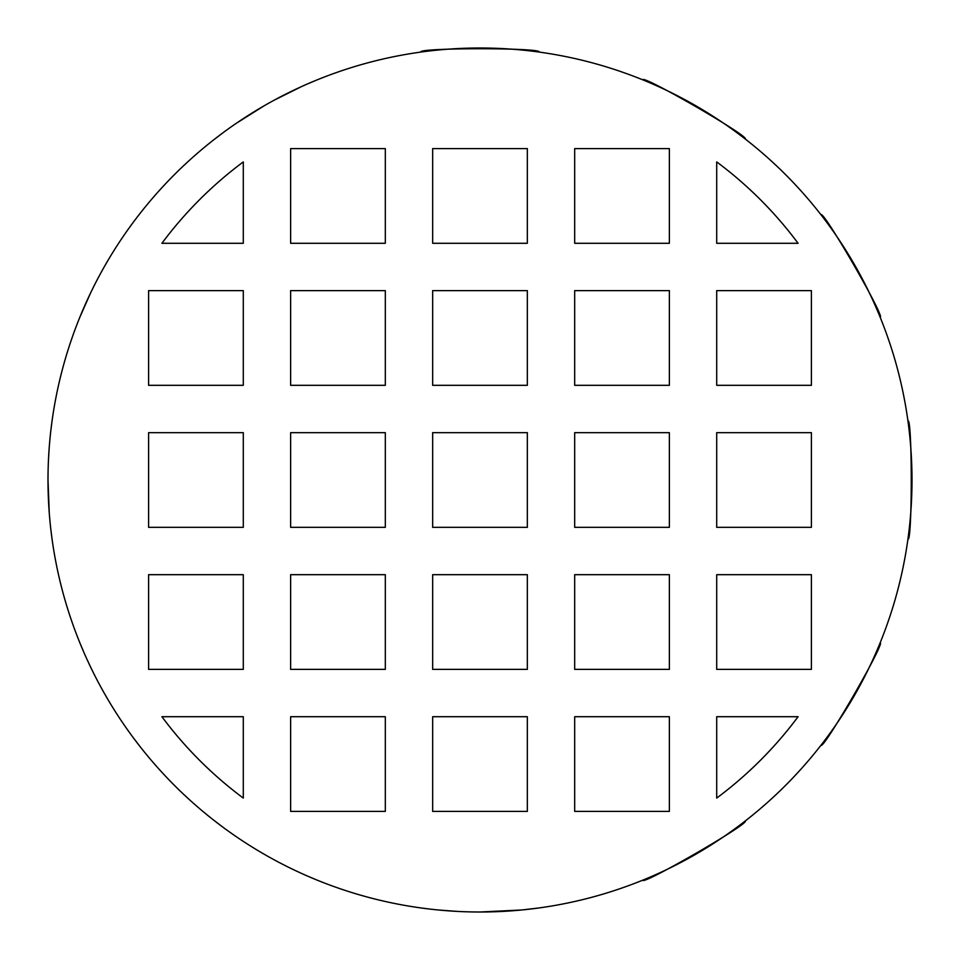 <?xml version="1.0" encoding="UTF-8"?>
<svg xmlns="http://www.w3.org/2000/svg" width="960" height="960" viewBox="0 0 960 960"><rect width="100%" height="100%" fill="white"/><g stroke="black" fill="none" stroke-linecap="round" stroke-linejoin="round"><path stroke-width="1.44" d="M745.212 821.004C750.6 823.02 641.76 885.852 642.72 880.188C641.76 885.852 750.6 823.02 745.212 821.004M907.932 420.816C912.36 417.168 912.36 542.832 907.932 539.184C912.36 542.832 912.36 417.168 907.932 420.816M642.72 79.812C641.76 74.148 750.6 136.98 745.212 138.996C750.6 136.98 641.76 74.148 642.72 79.812M214.788 138.996L222.876 132.852L214.788 138.996M244.668 117.72L264 105.876L236.028 123.48M273.936 100.308L301.26 86.712L273.936 100.308M307.932 83.748L317.28 79.812L307.932 83.748M52.068 539.184L50.796 529.104L52.068 539.184M48 480L49.26 513.024M49.26 446.976L48.6 457.344M50.796 430.896L52.068 420.816L50.796 430.896M317.28 880.188L307.932 876.252L317.28 880.188M301.26 873.288L293.232 869.544L301.26 873.288M236.028 836.52L228.78 831.444L236.028 836.52M222.876 827.148L214.788 821.004L222.876 827.148M138.996 745.212L132.852 737.124L138.996 745.212M83.748 652.068L79.812 642.72L83.748 652.068M86.712 658.74L90.456 666.768M79.812 317.28L90.456 293.232L79.812 317.28M128.556 228.78L132.852 222.876M420.816 52.068C417.168 47.64 542.832 47.64 539.184 52.068C542.832 47.64 417.168 47.64 420.816 52.068M821.004 214.788C823.02 209.4 885.852 318.24 880.188 317.28C885.852 318.24 823.02 209.4 821.004 214.788M880.188 642.72C885.852 641.76 823.02 750.6 821.004 745.212C823.02 750.6 885.852 641.76 880.188 642.72M529.104 909.204L539.184 907.932L521.844 909.972L480 912M457.344 911.4L438.156 909.972L457.344 911.4M430.896 909.204L420.816 907.932L430.896 909.204M491.388 911.844L521.844 909.972M716.712 716.712L716.712 798.084A396.492 396.492 0 0 0 798.084 716.712L716.712 716.712M574.68 716.712L574.68 811.392L669.372 811.392L669.372 716.712L574.68 716.712M243.288 574.68L148.608 574.68L148.608 669.372L243.288 669.372L243.288 574.68M385.32 574.68L290.628 574.68L290.628 669.372L385.32 669.372L385.32 574.68M527.34 574.68L432.66 574.68L432.66 669.372L527.34 669.372L527.34 574.68M716.712 432.66L716.712 527.34L811.392 527.34L811.392 432.66L716.712 432.66M574.68 432.66L574.68 527.34L669.372 527.34L669.372 432.66L574.68 432.66M243.288 290.628L148.608 290.628L148.608 385.32L243.288 385.32L243.288 290.628M243.288 161.916A396.492 396.492 0 0 0 161.916 243.288L243.288 243.288L243.288 161.916M716.712 161.916L716.712 243.288L798.084 243.288A396.492 396.492 0 0 0 716.712 161.916M527.34 290.628L432.66 290.628L432.66 385.32L527.34 385.32L527.34 290.628M574.68 148.608L574.68 243.288L669.372 243.288L669.372 148.608L574.68 148.608M527.34 148.608L432.66 148.608L432.66 243.288L527.34 243.288L527.34 148.608M385.32 148.608L290.628 148.608L290.628 243.288L385.32 243.288L385.32 148.608M574.68 290.628L574.68 385.32L669.372 385.32L669.372 290.628L574.68 290.628M385.32 290.628L290.628 290.628L290.628 385.32L385.32 385.32L385.32 290.628M716.712 290.628L716.712 385.32L811.392 385.32L811.392 290.628L716.712 290.628M527.34 432.66L432.66 432.66L432.66 527.34L527.34 527.34L527.34 432.66M385.32 432.66L290.628 432.66L290.628 527.34L385.32 527.34L385.32 432.66M243.288 432.66L148.608 432.66L148.608 527.34L243.288 527.34L243.288 432.66M574.68 574.68L574.68 669.372L669.372 669.372L669.372 574.68L574.68 574.68M716.712 574.68L716.712 669.372L811.392 669.372L811.392 574.68L716.712 574.68M527.34 716.712L432.66 716.712L432.66 811.392L527.34 811.392L527.34 716.712M385.32 716.712L290.628 716.712L290.628 811.392L385.32 811.392L385.32 716.712M243.288 716.712L161.916 716.712A396.492 396.492 0 0 0 243.288 798.084L243.288 716.712M480 48A432 432 0 0 1 854.124 696A432 432 0 0 1 105.876 696A432 432 0 0 1 480 48"/></g></svg>
